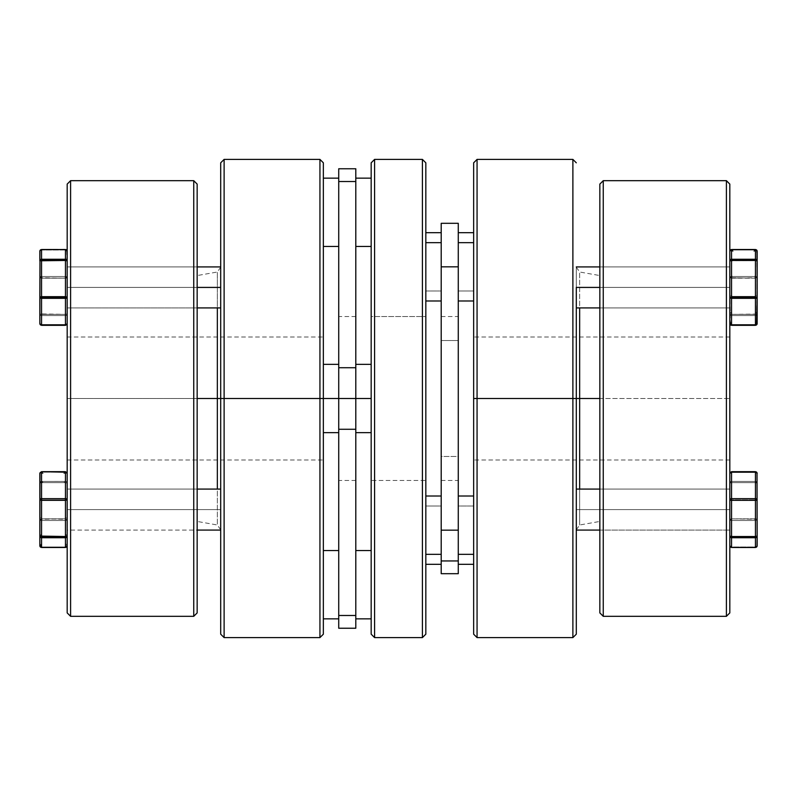 <?xml version="1.0" encoding="UTF-8"?>
<svg xmlns="http://www.w3.org/2000/svg" width="797" height="797" viewBox="0 0 797 797"><rect width="100%" height="100%" fill="white"/><g stroke="black" fill="none" stroke-linecap="round" stroke-linejoin="round"><path stroke-width="0.6" stroke-dasharray="3.98 2.99" d="M220.699 398.5L217.342 398.5L217.342 272.006L217.342 398.5L197.158 398.5L197.158 612.903L197.158 275.563L197.158 521.437L197.158 398.5L217.342 398.5L217.342 524.994L217.342 398.5L220.699 398.5L220.699 162.817L220.699 634.183L220.699 267.204L220.699 529.796L220.699 398.5L224.116 398.5L220.699 398.5L220.699 529.796L220.699 398.5M224.116 159.4L224.116 398.5L224.116 159.4M319.936 398.5L319.936 159.4L319.936 398.5L224.116 398.5L319.936 398.5L319.936 637.6L319.936 398.5L323.353 398.5L319.936 398.5M323.353 162.817L323.353 398.5L67.177 398.5L67.177 459.979L67.177 398.5L323.353 398.5L323.353 459.979L323.353 162.817M323.353 634.183L323.353 337.021L323.353 459.979L323.353 398.5L67.177 398.5L323.353 398.5L323.353 337.021L323.353 634.183M67.177 398.5L67.177 612.903L67.177 398.5M197.158 398.5L197.158 521.437L197.158 398.5M224.116 637.6L224.116 398.5L224.116 637.6M70.594 616.32L70.594 180.68L70.594 616.32M193.741 180.68L193.741 616.32L193.741 180.68M65.464 500.327L41.554 499.888L65.464 499.888L65.464 536.52L41.554 536.52L41.554 500.327L67.177 499.888L67.177 473.388L67.177 545.776L65.464 544.062L66.161 544.291L65.464 544.57L65.464 545.776L67.177 545.776L67.177 499.888A1.704 1.205 -0 0 0 65.464 498.673L41.554 498.673L41.554 472.183L65.464 472.183L65.464 498.673L65.464 472.183L41.554 472.183L42.181 471.804L42.849 472.621L41.554 473.388L41.554 471.685L41.554 481.438L65.464 481.438L65.464 471.744L41.554 471.744A1.704 1.654 180 0 0 39.85 473.388L39.85 545.776L39.85 473.388L39.85 519.275L65.464 518.837L65.464 482.643L41.554 482.643L41.554 518.837L41.554 482.643L39.85 483.092A1.704 1.654 0 0 1 41.554 481.438L41.554 482.643L65.464 482.643L65.464 518.837L41.554 518.837L41.554 546.981L65.464 546.981L65.464 520.491L41.554 520.491A1.704 1.205 180 0 1 39.85 519.275L39.85 545.776A1.704 1.205 -0 0 0 41.554 546.981L41.554 520.491L65.464 520.491L65.464 518.837L67.177 519.275L67.177 483.092L65.464 482.643L65.464 481.438L41.554 481.438L41.554 471.744L65.464 471.744L65.464 481.438A1.704 1.654 0 0 1 67.177 483.092L67.177 473.388A1.704 1.654 180 0 0 65.464 471.744L63.76 473.388L65.464 473.388L64.178 472.621L65.464 471.685L65.464 473.388L63.76 473.388L64.766 471.914L65.464 472.183A1.704 1.205 180 0 1 67.177 473.388L67.177 519.275A1.704 1.205 180 0 1 65.464 520.491L65.464 546.981L41.554 546.981L41.554 537.726L65.464 537.726L65.464 547.419L41.554 547.419A1.704 1.654 0 0 1 39.85 545.776L39.85 536.072A1.704 1.654 180 0 0 41.554 537.726L41.554 547.419L65.464 546.981A1.704 1.205 -0 0 0 67.177 545.776A1.704 1.654 0 0 1 65.464 547.419L65.464 537.726L41.554 537.726L41.554 536.52L39.85 536.072L39.85 473.388A1.704 1.205 180 0 1 41.554 472.183L41.554 498.673A1.704 1.205 -0 0 0 39.85 499.888L41.554 500.327L41.554 536.52L65.464 536.52L65.464 537.726A1.704 1.654 180 0 0 67.177 536.072L65.464 536.52L65.464 500.327M67.177 509.582L220.699 509.582L67.177 509.582L67.177 489.089L67.177 530.075L67.177 489.089L67.177 530.075L67.177 509.582L220.699 509.582L220.699 489.089L220.699 509.582L67.177 509.582L67.177 489.089L197.158 489.089L67.177 489.089L67.177 509.582M220.699 509.582L220.699 530.075L220.699 509.582M41.783 517.602L40.856 517.801M42.849 482.315L41.783 481.408M40.268 545.009L41.554 545.776L41.554 544.57L40.856 544.291L41.554 544.062L40.268 545.009M41.554 545.776C39.352 545.776 39.352 545.776 41.554 545.776C39.352 545.776 39.352 545.776 41.554 545.776M66.161 517.801L65.244 517.602M65.244 481.408L41.554 481.438L41.554 471.744L65.464 471.744L65.464 481.438L65.464 471.744L41.554 471.744L41.554 481.438A1.704 1.654 -0 0 0 39.85 483.092L39.85 545.776L39.85 473.388L39.85 483.092L41.554 481.438L41.554 482.643L65.464 482.643L65.464 518.837L67.177 519.275L41.554 518.837L41.554 482.643L39.85 483.092L41.554 482.643L41.554 481.438L65.464 481.438L65.464 482.643L41.554 482.643L41.554 518.837L39.85 519.275L41.554 518.837L41.554 520.491L65.464 520.491L65.464 546.981L41.554 546.981L41.554 520.491L39.85 519.275A1.704 1.205 180 0 0 41.554 520.491L41.554 518.837L65.464 518.837L65.464 481.438L66.679 481.916L67.177 483.092L67.177 473.388L67.048 499.42M67.048 500.058L67.177 483.092A1.704 1.654 -0 0 0 65.464 481.438L64.178 482.315M41.554 473.388C43.765 473.388 43.765 473.388 41.554 473.388C43.765 473.388 43.765 473.388 41.554 473.388M40.268 535.305L41.334 534.398M66.599 544.53L66.091 544.192M41.334 498.205L42.251 498.404M65.464 498.673L65.464 499.888L41.554 499.888L41.554 498.673L65.464 498.673M65.693 534.398L66.759 535.305M64.766 498.404L65.693 498.205M67.177 530.075L67.177 489.089L67.177 530.075L67.177 513.577L67.177 530.075L220.699 530.075M220.699 489.089L220.699 505.587L220.699 489.089L67.177 489.089M39.85 473.388A1.704 1.654 180 0 1 41.554 471.744L43.267 473.388M41.554 471.685L65.464 471.744A1.704 1.654 180 0 1 67.177 473.388L67.177 483.092L65.464 482.643L67.177 483.092L67.177 519.275L65.464 518.837L65.464 520.491L41.554 520.491L41.554 546.981A1.704 1.205 0 0 1 39.85 545.776L41.554 544.062M66.759 545.009L67.177 545.776A1.704 1.205 -0 0 1 65.464 546.981L65.464 520.491A1.704 1.205 180 0 0 67.177 519.275L65.464 520.491L65.464 519.275L67.177 519.275L67.177 545.776L67.177 473.388M39.98 546.234L41.554 547.479L65.464 547.479L67.048 546.234M40.906 325.136L65.464 325.315L67.048 324.24L67.177 251.224L67.177 323.612A1.704 1.654 -0 0 1 65.464 325.256L41.554 325.256L41.554 315.562L65.464 315.562L65.464 325.256L65.464 315.562L41.554 315.562L39.85 313.908L39.85 277.725L39.85 313.908L41.554 314.357L41.554 278.163L65.464 278.163L65.464 314.357L39.85 313.908A1.704 1.654 180 0 0 41.554 315.562L41.554 325.256A1.704 1.654 -0 0 1 39.85 323.612L39.85 277.725L41.554 278.163L41.554 314.357L65.464 314.357L65.464 278.163L39.85 277.725L41.554 276.509L41.554 250.019L65.464 249.521L65.464 276.509L41.554 276.509L41.554 278.163L41.554 276.509A1.704 1.205 0 0 0 39.85 277.725L39.85 251.224A1.704 1.205 180 0 1 41.554 250.019L41.554 276.509L65.464 276.509L65.464 278.163L67.177 277.725L67.177 313.908L65.464 314.357L65.464 315.562L65.464 314.357L67.177 313.908L66.679 315.084L65.464 315.562A1.704 1.654 180 0 0 67.177 313.908L67.177 277.725A1.704 1.205 0 0 0 65.464 276.509L67.177 277.725L65.464 278.163L65.464 250.019L41.554 250.019L39.98 250.766L41.554 249.521L41.554 276.509L65.464 276.509L65.464 250.019A1.704 1.205 180 0 1 67.177 251.224L67.177 323.612L67.177 297.112L65.464 298.327L65.464 297.112L67.177 297.112L67.177 251.224A1.704 1.205 180 0 0 65.464 250.019L41.554 250.019A1.704 1.205 180 0 0 39.85 251.224L39.85 323.612A1.704 1.654 0 0 0 41.554 325.256L65.464 325.256L65.464 315.562L41.554 315.562L41.554 325.256L65.464 325.256L41.554 325.256L41.554 315.562A1.704 1.654 180 0 1 39.85 313.908L39.85 323.612L41.554 324.817L41.554 298.327L65.464 298.327L65.464 324.817L41.554 325.315L39.85 323.612L39.85 297.112A1.704 1.205 180 0 0 41.554 298.327L41.554 324.817A1.704 1.205 0 0 1 39.85 323.612M39.85 277.725A1.704 1.205 -0 0 1 41.554 276.509L41.554 250.019L65.464 250.019L67.048 250.766L65.464 250.019L65.464 276.509L41.554 276.509L39.85 277.725L39.85 313.908L41.554 315.562L41.554 314.357L65.464 314.357L65.464 278.163L66.679 278.033L41.554 278.163L41.554 314.357L39.85 313.908L41.554 314.357L41.554 315.562L65.464 315.562L65.464 325.256A1.704 1.654 0 0 0 67.177 323.612L67.177 313.908A1.704 1.654 180 0 1 65.464 315.562L65.464 314.357L41.554 314.357L41.554 278.163L39.85 277.725L41.554 278.163L41.554 276.509L41.554 278.163L65.464 278.163L65.464 315.562L66.679 315.084L67.177 313.908L65.464 314.357L67.177 313.908L67.177 277.725L65.464 278.163L65.464 276.509L65.464 277.725L67.177 277.725L65.464 276.509A1.704 1.205 0 0 1 67.177 277.725L66.679 250.059L41.554 249.521L65.464 249.521L65.464 259.274L41.554 259.274L41.554 249.581L65.464 249.521L41.554 249.521L41.554 259.274A1.704 1.654 0 0 0 39.85 260.928L65.464 260.48L65.464 296.673L41.554 296.673L41.554 260.48L41.554 298.327L39.98 297.58L39.98 296.942L41.554 296.673L39.85 297.112L39.85 251.224L39.98 277.894M67.177 287.418L220.699 287.418L220.699 307.911L220.699 287.418L67.177 287.418L67.177 307.911L67.177 266.925L67.177 307.911L67.177 266.925L67.177 287.418L197.158 287.418L67.177 287.418L67.177 307.911L220.699 307.911L220.699 266.925L220.699 287.418L220.699 266.925L67.177 266.925L67.177 287.418M220.699 287.418L220.699 266.925L220.699 307.911L67.177 307.911L67.177 266.925L67.177 283.423L67.177 266.925L220.699 266.925L220.699 287.418M220.699 307.911L220.699 291.413L220.699 307.911M67.048 324.07L65.464 325.315L67.048 324.07M65.464 298.327L41.554 298.327L41.554 296.673L65.464 296.673L65.464 298.327A1.704 1.205 180 0 0 67.177 297.112L67.177 323.612A1.704 1.205 0 0 1 65.464 324.817L65.464 298.327M39.85 251.224A1.704 1.654 180 0 1 41.554 249.581L39.98 250.766M41.554 259.274L41.554 260.48L39.85 260.928L41.554 259.274L65.464 259.274L65.464 260.48L41.554 260.48L41.554 259.274M67.048 296.942L65.464 296.673L67.048 296.942M40.348 250.059L39.98 250.597M67.177 260.928L67.177 297.112L65.464 296.673L65.464 260.48L67.177 260.928L65.464 260.48L65.464 259.274L66.679 259.752L67.177 260.928A1.704 1.654 -0 0 0 65.464 259.274L65.464 249.581A1.704 1.654 180 0 1 67.177 251.224L67.177 260.928M757.02 277.256L755.446 276.509L731.536 276.509L731.536 250.019L755.446 250.019L731.536 249.521L731.536 276.509L729.823 277.725L731.536 277.725L731.536 276.509L755.446 276.509L755.446 250.019L731.536 250.019A1.704 1.205 180 0 0 729.823 251.224L729.823 297.112L731.536 296.673L729.823 297.112L729.823 323.612L729.823 251.224L729.823 323.612A1.704 1.654 0 0 0 731.536 325.256L755.446 325.256L755.446 315.562L731.536 315.562L731.536 325.315L731.536 298.327L755.446 298.327L755.446 324.817L731.536 324.817L755.446 324.817L757.02 324.07L757.15 251.224L757.15 313.908A1.704 1.654 180 0 1 755.446 315.562L755.446 325.256A1.704 1.654 0 0 0 757.15 323.612A1.704 1.205 0 0 1 755.446 324.817L755.446 298.327A1.704 1.205 180 0 0 757.15 297.112L757.15 323.612L757.15 277.725L731.536 278.163L731.536 314.357L755.446 314.357L755.446 278.163L755.446 315.562L756.652 315.084L757.15 251.224A1.704 1.205 180 0 0 755.446 250.019L755.446 278.163L757.02 277.894M729.823 307.911L576.301 307.911L576.301 266.925L729.823 266.925L729.823 307.911L729.823 266.925L729.823 307.911L729.823 266.925L576.301 266.925L576.301 307.911L729.823 307.911L729.823 287.418L576.301 287.418L576.301 307.911L576.301 266.925L576.301 287.418L729.823 287.418L729.823 266.925L729.823 307.911L599.842 307.911M730.321 324.777L729.823 260.928L755.446 260.48L755.446 296.673L731.536 296.673L731.536 249.581L755.446 249.581L755.446 259.274L731.536 259.274L755.446 259.274L755.446 249.581A1.704 1.654 180 0 1 757.15 251.224L757.15 297.112L755.446 298.327L755.446 296.673L757.15 297.112L755.446 296.673L755.446 260.48L757.15 260.928A1.704 1.654 0 0 0 755.446 259.274L757.15 260.928L755.446 260.48L755.446 259.274L755.446 260.48L731.536 260.48L731.536 296.673L755.446 296.673L755.446 298.327L731.536 298.327L731.536 296.673L729.823 297.112A1.704 1.205 180 0 0 731.536 298.327L731.536 315.562A1.704 1.654 180 0 1 729.823 313.908L730.321 315.084L731.536 315.562L755.446 315.562L755.446 314.357L731.536 314.357L731.536 315.562L731.536 314.357L729.952 314.078M755.446 325.256L731.536 325.256L731.536 315.562L755.446 315.562L755.446 325.256L731.536 325.256L755.446 325.256L755.446 315.562L731.536 315.562L731.536 278.163L729.823 277.725L755.446 278.163L755.446 276.509A1.704 1.205 0 0 1 757.15 277.725L756.652 250.059L757.15 313.908L755.446 314.357L757.15 313.908L757.15 323.612L755.885 321.968L755.446 323.164L756.732 322.835L755.446 321.898M757.02 314.078L731.536 314.357L731.536 277.725L755.446 278.163L755.446 314.357L755.446 278.163L757.15 277.725A1.704 1.205 0 0 0 755.446 276.509L731.536 276.509L731.536 277.725L729.823 277.725A1.704 1.205 0 0 1 731.536 276.509L731.536 249.521L755.446 249.521L757.15 251.224A1.704 1.205 180 0 0 755.446 250.019L755.446 276.509L755.446 250.019L755.446 250.786L754.151 250.457L755.446 249.521L731.536 249.521L731.536 260.48L729.823 260.928L730.321 259.752L731.536 259.274A1.704 1.654 0 0 0 729.823 260.928L729.823 251.224L731.536 249.581A1.704 1.654 180 0 0 729.823 251.224L729.823 313.908L731.536 314.357L729.823 313.908L729.823 323.612L731.536 324.817A1.704 1.205 -0 0 1 729.823 323.612L731.536 323.612L731.536 322.406L730.839 322.127L731.536 321.898L729.823 323.612L729.823 297.112L731.536 297.112L731.536 298.327L729.823 297.112L729.823 251.224A1.704 1.205 180 0 1 731.536 250.019L731.536 276.509L755.446 276.509L755.446 278.163L731.536 278.163L731.536 276.509A1.704 1.205 -0 0 0 729.823 277.725L731.536 278.163L731.536 314.357L755.446 314.357L755.446 315.562A1.704 1.654 180 0 0 757.15 313.908M729.952 250.597L729.823 323.612L729.952 250.597M729.863 546.134L729.823 519.275L731.536 518.837L731.536 520.491L755.446 520.491L755.446 546.981A1.704 1.205 0 0 0 757.15 545.776L757.15 519.275A1.704 1.205 180 0 1 755.446 520.491L755.446 518.837L755.446 520.491L731.536 520.491L731.536 546.981L755.446 546.981L755.446 520.491L756.652 520.132L757.02 519.106L731.536 518.837L731.536 482.643L755.446 482.643L755.446 481.438A1.704 1.654 0 0 1 757.15 483.092L755.446 481.438L755.446 471.744L731.536 471.744L731.536 481.438L755.446 481.438L755.446 482.643L757.15 483.092L755.446 482.643L755.446 518.837L755.446 482.643L731.536 482.643L731.536 518.837L757.15 519.275L757.15 473.388L757.15 545.776L757.02 472.93L755.446 472.183L731.178 471.714L755.446 472.183L755.446 498.673L731.536 498.673L755.446 498.673L755.446 499.888L731.536 499.888L731.536 472.183L729.853 473.059L729.823 545.776L731.178 547.449M730.102 472.462L730.61 471.954L730.102 472.462M729.823 509.582L576.301 509.582L729.823 509.582L729.823 530.075L729.823 489.089L729.823 509.582L729.823 489.089L729.823 509.582L576.301 509.582L576.301 530.075L576.301 509.582L729.823 509.582L729.823 530.075L729.823 489.089L599.842 489.089L729.823 489.089L729.823 530.075L729.823 509.582M755.446 471.744L757.15 473.388A1.704 1.654 180 0 0 755.446 471.744L731.536 471.744L731.536 481.438L755.446 481.438L755.446 482.643L757.15 483.092L755.446 482.643L755.446 518.837L731.536 518.837L731.536 482.643L755.446 482.643L755.446 481.438L757.15 483.092L757.15 473.388L757.15 545.776L757.15 483.092A1.704 1.654 0 0 0 755.446 481.438L755.446 471.744L755.446 481.438L731.536 481.438L731.536 471.685L755.446 472.183A1.704 1.205 180 0 1 757.15 473.388L757.15 499.888L755.446 500.327L729.952 500.058L729.823 473.388A1.704 1.205 180 0 1 731.536 472.183L731.536 498.673A1.704 1.205 0 0 0 729.823 499.888L729.823 473.388L729.823 519.275L729.823 473.388L729.823 519.275L731.536 520.491L731.536 518.837L729.823 519.275L729.823 545.776A1.704 1.205 0 0 0 731.536 546.981L731.536 537.726L755.446 537.726L755.446 547.419L731.536 547.419L756.094 547.3L757.15 545.776L755.446 547.479L755.446 537.726A1.704 1.654 180 0 0 757.15 536.072L757.15 545.776A1.704 1.654 0 0 1 755.446 547.419L731.536 546.981L731.536 520.491A1.704 1.205 180 0 1 729.823 519.275L731.536 519.275L731.536 520.491L729.823 519.275L729.823 545.776A1.704 1.704 0 0 0 731.536 547.479L729.823 545.776L729.823 536.072A1.704 1.654 180 0 0 731.536 537.726L731.536 500.327L755.446 500.327L755.446 536.52L731.536 536.52L755.446 536.52L755.446 500.327L757.15 499.888A1.704 1.205 0 0 0 755.446 498.673L755.446 471.744L755.446 481.438L731.536 481.438L731.536 482.643L729.823 483.092L731.536 482.643L731.536 481.438L730.879 481.567L729.823 483.092A1.704 1.654 0 0 1 731.536 481.438L731.536 471.744A1.704 1.654 180 0 0 729.823 473.388L731.536 471.744L755.446 471.744L757.15 473.388A1.704 1.654 180 0 0 755.446 471.744L756.094 471.864M576.301 509.582L576.301 398.5L579.658 398.5L579.658 524.994L579.658 398.5L599.842 398.5L599.842 612.903L599.842 184.097L599.842 521.437L599.842 398.5L579.658 398.5L579.658 272.006L579.658 398.5L576.301 398.5L576.301 634.183L576.301 509.602M756.652 472.222L757.02 472.76M757.15 499.888L757.15 536.072L755.446 536.52L757.15 536.072L757.02 536.71L755.446 537.726L755.446 536.52L755.446 537.726L731.536 537.726L731.536 547.419A1.704 1.654 0 0 1 729.823 545.776L729.823 536.072L731.536 536.52L731.536 537.726L730.321 537.248L729.823 536.072L729.952 499.42L731.536 498.673L731.536 499.888L755.446 499.888L755.446 498.673L757.15 499.888M731.536 500.327L731.536 536.52L729.823 536.072L729.823 499.888L731.536 500.327M729.952 546.234L731.536 546.981A1.704 1.205 0 0 1 729.823 545.776L729.823 519.275L731.536 518.837L729.823 519.275A1.704 1.205 180 0 0 731.536 520.491L731.536 518.837L729.823 519.275L729.823 483.092L731.536 482.643L729.823 483.092L730.321 481.916L731.536 481.438L731.536 518.837L755.446 518.837L755.446 520.491A1.704 1.205 180 0 0 757.15 519.275L755.446 518.837L757.15 519.275L755.446 520.491L731.536 520.491L731.536 547.479L755.446 546.981L731.536 546.981L731.536 520.491L755.446 520.491L755.446 482.643L731.536 482.643L731.536 481.438A1.704 1.654 0 0 0 729.823 483.092L729.823 473.388A1.704 1.654 180 0 1 731.536 471.744L755.446 471.685M729.823 473.388L729.952 500.058M599.842 530.075L729.823 530.075L599.842 530.075M576.301 530.075L576.301 513.577L576.301 530.075L729.823 530.075M731.536 547.479L755.446 547.479L757.15 545.776A1.704 1.205 0 0 1 755.446 546.981L757.02 546.234M729.952 499.42L729.823 545.776M732.822 250.457L731.536 251.224L733.24 251.224L731.536 249.521L732.822 250.457M599.842 287.418L729.823 287.418L599.842 287.418M754.749 276.24L755.666 276.041M755.666 312.235L756.732 313.141M755.446 251.224L755.446 251.224C753.235 251.224 753.235 251.224 755.446 251.224C753.235 251.224 753.235 251.224 755.446 251.224M731.307 276.041L732.234 276.24M730.241 313.141L731.307 312.235M755.446 323.612L755.446 323.612C757.648 323.612 757.648 323.612 755.446 323.612C757.648 323.612 757.648 323.612 755.446 323.612M729.823 313.908A1.704 1.654 180 0 0 731.536 315.562L731.536 325.256M754.819 259.334L754.151 260.151M731.536 323.612L729.823 323.612L731.536 321.898L730.241 322.835L731.536 323.612M756.144 295.637L755.217 295.438M732.822 260.151L731.756 259.244M731.756 295.438L730.839 295.637M726.406 616.32L726.406 180.68L726.406 616.32M729.823 184.097L729.823 612.903L729.823 337.021L729.823 398.5L473.647 398.5L477.064 398.5L477.064 637.6L477.064 398.5L576.301 398.5L576.301 267.204L576.301 529.796L576.301 398.5L572.884 398.5L572.884 637.6L572.884 398.5L477.064 398.5L477.064 159.4L477.064 398.5L473.647 398.5L729.823 398.5L473.647 398.5L473.647 337.021L473.647 634.183L473.647 337.021L473.647 459.979L473.647 398.5L729.823 398.5L729.823 459.979L729.823 184.097M603.259 180.68L603.259 616.32L603.259 180.68M473.647 162.817L473.647 459.979L473.647 162.817M729.823 398.5L729.823 337.021L729.823 398.5M599.842 398.5L599.842 275.563L599.842 398.5M572.884 159.4L572.884 398.5L572.884 159.4M576.301 398.5L576.301 267.204L576.301 398.5M371.173 480.481L371.173 316.519L425.827 316.519L425.827 480.481L371.173 480.481L371.173 398.5L355.801 398.5L355.801 480.481L355.801 398.5L338.725 398.5L371.173 398.5L371.173 364.339L371.173 432.661L371.173 398.5L355.801 398.5L355.801 364.339L355.801 398.5L371.173 398.5L371.173 364.339L371.173 398.5L355.801 398.5L355.801 432.661L355.801 168.765L355.801 181.517L338.725 181.517L338.725 168.765L338.725 367.726L338.725 181.517L355.801 181.517L355.801 480.481L355.801 364.339L355.801 432.661L355.801 364.339L355.801 432.661L355.801 398.5L371.173 398.5L371.173 432.661L371.173 162.817L371.173 634.183L371.173 316.519L371.173 480.481L425.827 480.481L425.827 162.817L425.827 634.183L425.827 316.519L425.827 480.481L425.827 316.519L371.173 316.519L371.173 480.481M441.199 340.538L441.199 456.462L458.275 456.462L458.275 316.519L458.275 340.538L441.199 340.538L441.199 480.481L441.199 340.538L458.275 340.538L458.275 316.519L458.275 480.481L458.275 352.951L458.275 456.462L441.199 456.462L441.199 480.481L441.199 340.538M441.199 290.985L425.827 290.985L425.827 300.987L425.827 242.677L441.199 242.677L441.199 300.987L441.199 290.985L425.827 290.985L425.827 232.674L425.827 300.987L425.827 232.674L425.827 300.987L425.827 242.677L425.827 300.987L425.827 290.985L441.199 290.985L441.199 573.691L441.199 506.015L425.827 506.015L425.827 564.326L425.827 554.323L441.199 554.323L441.199 564.326L441.199 506.015L425.827 506.015L425.827 564.326L425.827 496.013L425.827 564.326L425.827 506.015L441.199 506.015L441.199 496.013L441.199 543.245L441.199 530.164L458.275 530.164L458.275 573.691L441.199 573.691L458.275 573.691L458.275 530.164L458.275 554.323L473.647 554.323L473.647 564.326L473.647 506.015L458.275 506.015L458.275 564.326L458.275 266.836L458.275 530.164L441.199 530.164L441.199 232.674L441.199 300.987L441.199 232.674L441.199 290.985L441.199 232.674L441.199 285.804L441.199 242.677L425.827 242.677L425.827 290.985L441.199 290.985M473.647 290.985L458.275 290.985L458.275 300.987L458.275 242.677L473.647 242.677L473.647 300.987L473.647 290.985L458.275 290.985L458.275 232.674L458.275 300.987L458.275 232.674L458.275 300.987L458.275 247.857L458.275 290.985L473.647 290.985L473.647 232.674L473.647 300.987L473.647 232.674L473.647 300.987L473.647 232.674L473.647 242.677L458.275 242.677L458.275 232.674L458.275 290.985L473.647 290.985M441.199 554.323L441.199 496.013L441.199 564.326L441.199 536.829L441.199 554.323L425.827 554.323L425.827 496.013L425.827 506.015L441.199 506.015L441.199 496.013L441.199 554.323M473.647 506.015L458.275 506.015L458.275 496.013L458.275 564.326L458.275 496.013L458.275 523.509L458.275 506.015L473.647 506.015L473.647 554.323L473.647 496.013L473.647 564.326L473.647 496.013L473.647 564.326L473.647 496.013L473.647 554.323L458.275 554.323L458.275 496.013L458.275 506.015L473.647 506.015M338.725 398.5L338.725 480.481L338.725 398.5L323.353 398.5L338.725 398.5L338.725 364.339L338.725 432.661L338.725 367.726L355.801 367.726L338.725 367.726L338.725 480.481L338.725 316.519L338.725 432.661L338.725 364.339L338.725 398.5L323.353 398.5L323.353 364.339L323.353 398.5L338.725 398.5L338.725 364.339L338.725 398.5L323.353 398.5L323.353 432.661L323.353 364.339L323.353 432.661L323.353 398.5L323.353 432.661L323.353 398.5L338.725 398.5L338.725 432.661L338.725 398.5L355.801 398.5L338.725 398.5L338.725 316.519L338.725 398.5M355.801 618.861L355.801 550.548L355.801 618.861M371.173 550.548L371.173 618.861L371.173 550.548M323.353 618.861L323.353 550.548L323.353 618.861M338.725 550.548L338.725 618.861L338.725 550.548M323.353 178.139L323.353 246.452L323.353 178.139M338.725 246.452L338.725 178.139L338.725 246.452M355.801 178.139L355.801 246.452L355.801 178.139M371.173 246.452L371.173 178.139L371.173 246.452M355.801 628.235L355.801 429.274L338.725 429.274L338.725 615.483L338.725 429.274L355.801 429.274L355.801 628.235M338.725 628.235L338.725 615.483L355.801 615.483L338.725 615.483L338.725 628.235M355.801 398.5L355.801 316.519L355.801 398.5M371.173 398.5L371.173 432.661L371.173 398.5M374.59 637.6L374.59 159.4L374.59 637.6M422.41 159.4L422.41 637.6L422.41 159.4M441.199 223.309L441.199 266.836L441.199 223.309L458.275 223.309L458.275 266.836L441.199 266.836L458.275 266.836L458.275 223.309L441.199 223.309M755.446 259.274L755.446 260.48M731.536 251.224L731.536 249.521L733.24 251.224M220.699 267.204L217.342 272.006L197.158 275.563M67.177 459.979L323.353 459.979M67.177 337.021L323.353 337.021M220.699 529.796L217.342 524.994L197.158 521.437M65.464 547.479L41.554 547.479M67.177 307.911L197.158 307.911M67.177 266.925L197.158 266.925M65.464 325.315L41.554 325.315M41.554 249.521L40.508 249.879M40.318 250.049L39.94 250.666M67.157 250.995L66.838 250.208M66.5 249.869L65.713 249.531M731.536 325.315L755.446 325.315M729.823 489.089L576.301 489.089M729.823 266.925L599.842 266.925M753.733 251.224L755.446 249.521M576.301 529.796L579.658 524.994L599.842 521.437M729.823 337.021L473.647 337.021M729.823 459.979L473.647 459.979M576.301 267.204L579.658 272.006L599.842 275.563M441.199 316.519L458.275 316.519M441.199 300.987L425.827 300.987M473.647 300.987L458.275 300.987M441.199 564.326L425.827 564.326M473.647 564.326L458.275 564.326M355.801 480.481L338.725 480.481M355.801 364.339L371.173 364.339M323.353 364.339L338.725 364.339M323.353 432.661L338.725 432.661M355.801 432.661L371.173 432.661M355.801 316.519L338.725 316.519M473.647 496.013L458.275 496.013M441.199 496.013L425.827 496.013M473.647 232.674L458.275 232.674M441.199 232.674L425.827 232.674M441.199 480.481L458.275 480.481"/><path stroke-width="1.2" d="M70.594 180.68L67.177 184.097L67.177 612.903L70.594 616.32L70.594 180.68L70.594 616.32L193.741 616.32L197.158 612.903L197.158 184.097L193.741 180.68L193.741 616.32L193.741 180.68L70.594 180.68L193.741 180.68L197.158 184.097L197.158 398.5L224.116 398.5L224.116 159.4L224.116 398.5L323.353 398.5L323.353 162.817L323.353 634.183L323.353 398.5L319.936 398.5L319.936 159.4L319.936 398.5L224.116 398.5L224.116 637.6L224.116 398.5L220.699 398.5L220.699 162.817L220.699 634.183L220.699 398.5L217.342 398.5L217.342 307.911L217.342 398.5L197.158 398.5L197.158 612.903L193.741 616.32L70.594 616.32L67.177 612.903L67.177 184.097L70.594 180.68M217.342 489.089L217.342 398.5L217.342 489.089M323.353 634.183L319.936 637.6L319.936 398.5L319.936 637.6L224.116 637.6L220.699 634.183M39.85 536.072L39.98 472.93L41.554 472.183L41.554 498.673L65.464 498.673L65.464 499.888L67.177 499.888L65.464 498.673L65.464 472.183L41.554 471.685L39.85 473.388L39.85 499.888A1.704 1.205 0 0 1 41.554 498.673L41.554 472.183A1.704 1.205 180 0 0 39.85 473.388L41.554 471.685L65.464 471.685L67.177 473.388A1.704 1.205 180 0 0 65.464 472.183L67.177 473.388L65.464 471.685L65.464 498.673L41.554 498.673L39.85 499.888L41.554 500.327L41.554 536.52L65.464 536.52L65.464 500.327L41.554 500.327L41.554 498.673L41.554 500.327L39.85 499.888L39.85 536.072L41.554 536.52L41.554 500.327L65.464 500.327L65.464 498.673A1.704 1.205 0 0 1 67.177 499.888L65.464 499.888L67.177 499.888L65.464 500.327L65.464 536.52L39.85 536.072L39.85 545.776L39.85 536.072L41.554 537.726L41.554 547.479L65.464 547.479L41.554 547.419L65.464 547.419L65.464 537.726L41.554 537.726A1.704 1.654 180 0 1 39.85 536.072M197.158 489.089L220.699 489.089L197.158 489.089M220.699 530.075L197.158 530.075L220.699 530.075M41.554 547.419L41.554 536.52L41.554 537.726L65.464 537.726L65.464 536.52L67.177 536.072L65.464 536.52L65.464 537.726L66.679 537.248L67.177 536.072A1.704 1.654 180 0 1 65.464 537.726L65.464 547.479L41.554 547.479L39.85 545.776A1.704 1.654 -0 0 0 41.554 547.419M41.554 547.479L39.98 546.234M66.679 546.941L65.464 547.419A1.704 1.654 -0 0 0 67.177 545.776L66.679 546.941M67.048 546.234L65.464 547.479M67.157 250.995L67.177 251.224A1.704 1.654 180 0 0 65.464 249.581L67.177 251.224A1.704 1.704 0 0 0 65.464 249.521L65.464 260.48L65.464 259.274L41.554 259.274L41.554 260.48L41.554 259.274L39.98 260.29L39.85 297.112L41.554 298.327A1.704 1.205 180 0 1 39.85 297.112L39.85 323.612A1.704 1.205 -0 0 0 41.554 324.817L41.554 298.327L65.464 298.327L65.464 324.817A1.704 1.205 0 0 0 67.177 323.612L65.464 325.315L67.177 323.612L65.464 325.315L41.554 325.315L39.85 323.612L39.98 260.758L65.464 260.48L65.464 296.673L67.177 297.112A1.704 1.205 180 0 1 65.464 298.327L41.554 298.327L41.554 324.817L65.464 324.817L65.464 298.327L67.177 297.112L41.554 297.112L65.464 297.112L65.464 260.48L41.554 260.48L41.554 296.673L65.464 296.673L41.554 297.112L41.554 260.48L39.85 260.928L39.98 250.597L41.554 249.581L41.554 259.274L65.464 259.274L65.464 249.581L41.554 249.581A1.704 1.654 180 0 0 39.85 251.224L39.85 260.928A1.704 1.654 -0 0 1 41.554 259.274L41.554 249.581L65.464 249.521L67.048 250.766M220.699 287.418L197.158 287.418L220.699 287.418M39.98 250.766L41.554 249.521L65.713 249.531M65.693 325.306L41.554 325.315L39.85 323.612L40.906 325.136M39.85 297.112L41.554 296.673L39.85 297.112M41.554 298.327L41.554 297.112L41.554 298.327M65.464 259.274A1.704 1.654 -0 0 1 67.177 260.928L66.679 259.752L65.464 259.274M65.464 298.327L65.464 297.112L65.464 298.327M67.048 260.758L65.464 260.48L67.048 260.758M40.348 324.777L39.98 324.24M39.98 277.256L39.98 277.894M40.348 250.059L39.98 250.597M756.652 324.777L755.446 325.315L755.446 297.112L731.536 297.112L731.536 298.327L755.446 298.327L731.536 298.327L731.536 324.817L755.446 324.817L731.536 325.315L729.823 323.612A1.704 1.205 0 0 0 731.536 324.817L731.536 298.327A1.704 1.205 180 0 1 729.823 297.112L755.446 296.673L755.446 260.48L731.536 260.48L731.536 297.112L757.15 297.112L756.652 324.777M757.02 277.894L757.02 277.256M757.02 250.597L757.15 260.928L757.15 251.224L755.446 249.581L731.536 249.581L729.823 251.224A1.704 1.654 180 0 1 731.536 249.581L731.536 259.274L755.446 259.274L755.446 249.581L755.446 259.274A1.704 1.654 0 0 1 757.15 260.928L757.15 297.112A1.704 1.205 180 0 1 755.446 298.327L755.446 324.817A1.704 1.205 0 0 0 757.15 323.612A1.704 1.654 0 0 1 755.446 325.256M729.823 260.928L729.823 260.928A1.704 1.654 0 0 1 731.536 259.274L731.536 260.48L755.446 260.48L755.446 296.673L731.536 296.673L731.536 260.48L729.823 260.928M756.652 546.941L755.446 547.419L755.446 537.726L731.536 537.726L731.536 547.419L755.446 547.419A1.704 1.654 0 0 0 757.15 545.776L757.15 536.072L757.02 546.403M756.652 472.222L756.094 471.864M755.446 547.479L731.536 547.479L755.446 547.479L757.02 546.234M730.879 500.297L731.536 499.888L729.823 499.888L730.879 500.297M599.842 489.089L576.301 489.089L599.842 489.089M576.301 530.075L599.842 530.075L576.301 530.075M731.536 471.685L729.823 473.388L731.536 472.183A1.704 1.205 180 0 0 729.823 473.388L731.536 471.685L755.446 471.685L757.15 473.388A1.704 1.205 180 0 0 755.446 472.183L731.536 472.183L731.536 498.673L755.446 498.673L755.446 472.183L757.02 472.93L757.15 536.072L757.02 472.76M731.536 547.479L729.823 545.776A1.704 1.654 0 0 0 731.536 547.419L731.536 537.726A1.704 1.654 180 0 1 729.823 536.072L730.321 537.248L731.536 537.726L731.536 536.52L729.823 536.072L731.536 536.52L731.536 500.327L729.823 499.888L731.536 499.888L731.536 498.673L729.823 499.888A1.704 1.205 0 0 1 731.536 498.673L731.536 500.327L756.094 500.297L757.15 499.888L755.446 500.327L755.446 498.673A1.704 1.205 0 0 1 757.15 499.888L755.446 498.673L731.536 498.673L731.536 472.183L755.446 472.183L755.446 536.52L731.536 536.52L755.446 536.52L755.446 500.327L731.536 500.327L731.536 537.726L755.446 537.726L755.446 547.419L731.536 547.479L729.952 546.234M755.446 536.52L757.15 536.072A1.704 1.654 180 0 1 755.446 537.726L757.15 536.072L755.446 536.52L755.446 537.726L755.446 536.52M576.301 287.418L599.842 287.418L576.301 287.418L576.301 398.5L572.884 398.5L572.884 637.6L572.884 398.5L473.647 398.5L473.647 634.183L473.647 162.817L473.647 398.5L477.064 398.5L477.064 637.6L477.064 398.5L572.884 398.5L572.884 159.4L572.884 398.5L576.301 398.5L576.301 634.183L576.301 287.398M729.823 251.224L731.536 249.521L755.446 249.521L757.15 251.224A1.704 1.654 180 0 0 755.446 249.581L731.536 249.521L731.536 259.274L755.446 259.274L755.446 260.48L757.15 260.928L757.15 323.612L755.446 325.315L731.536 325.315L729.823 323.612A1.704 1.654 0 0 0 731.536 325.256M726.406 180.68L729.823 184.097L729.823 612.903L726.406 616.32L603.259 616.32L599.842 612.903L599.842 398.5L576.301 398.5L579.658 398.5L579.658 489.089L579.658 398.5L599.842 398.5L599.842 184.097L603.259 180.68L726.406 180.68L603.259 180.68L603.259 616.32L726.406 616.32L726.406 180.68L726.406 616.32L729.823 612.903L729.823 184.097L726.406 180.68M579.658 307.911L579.658 398.5L579.658 307.911M473.647 162.817L477.064 159.4L477.064 398.5L477.064 159.4L572.884 159.4L576.301 162.817M603.259 616.32L603.259 180.68L599.842 184.097L599.842 612.903L603.259 616.32M422.41 637.6L425.827 634.183L425.827 162.817L422.41 159.4L422.41 637.6L422.41 159.4L374.59 159.4L371.173 162.817L371.173 634.183L374.59 637.6L374.59 159.4L374.59 637.6L422.41 637.6L374.59 637.6L371.173 634.183L371.173 398.5L323.353 398.5L338.725 398.5L338.725 429.274L355.801 429.274L355.801 398.5L355.801 628.235L355.801 615.483L338.725 615.483L338.725 628.235L338.725 429.274L338.725 615.483L355.801 615.483L355.801 429.274L338.725 429.274L338.725 398.5L355.801 398.5L355.801 367.726L355.801 398.5L371.173 398.5L371.173 162.817L374.59 159.4L422.41 159.4L425.827 162.817L425.827 634.183L422.41 637.6M425.827 554.323L441.199 554.323L425.827 554.323M458.275 554.323L473.647 554.323L458.275 554.323M458.275 242.677L473.647 242.677L458.275 242.677M458.275 530.164L441.199 530.164L441.199 560.949L458.275 560.949L458.275 223.309L441.199 223.309L441.199 266.836L441.199 223.309L458.275 223.309L458.275 530.164L441.199 530.164L441.199 266.836L458.275 266.836L441.199 266.836L441.199 573.691L441.199 560.949L458.275 560.949L458.275 530.164M425.827 242.677L441.199 242.677L425.827 242.677M355.801 550.548L371.173 550.548L355.801 550.548M371.173 618.861L355.801 618.861L371.173 618.861M323.353 550.548L338.725 550.548L323.353 550.548M338.725 618.861L323.353 618.861L338.725 618.861M323.353 246.452L338.725 246.452L323.353 246.452M338.725 178.139L323.353 178.139L338.725 178.139M355.801 246.452L371.173 246.452L355.801 246.452M371.173 178.139L355.801 178.139L371.173 178.139M355.801 168.765L355.801 367.726L338.725 367.726L338.725 398.5L338.725 181.517L338.725 367.726L355.801 367.726L355.801 168.765L338.725 168.765L338.725 181.517L355.801 181.517L338.725 181.517L338.725 168.765M458.275 573.691L458.275 560.949L458.275 573.691L441.199 573.691L458.275 573.691M323.353 162.817L319.936 159.4L224.116 159.4L220.699 162.817M65.464 471.685L41.554 471.685M197.158 307.911L220.699 307.911M197.158 266.925L220.699 266.925M39.85 323.612L41.554 325.315M39.94 250.666L39.85 251.224M599.842 266.925L576.301 266.925M599.842 307.911L576.301 307.911M473.647 634.183L477.064 637.6L572.884 637.6L576.301 634.183M441.199 496.013L425.827 496.013M473.647 496.013L458.275 496.013M473.647 232.674L458.275 232.674M441.199 232.674L425.827 232.674M355.801 432.661L371.173 432.661M323.353 432.661L338.725 432.661M355.801 628.235L338.725 628.235M323.353 364.339L338.725 364.339M355.801 364.339L371.173 364.339M441.199 300.987L425.827 300.987M473.647 300.987L458.275 300.987M473.647 564.326L458.275 564.326M441.199 564.326L425.827 564.326"/></g></svg>

